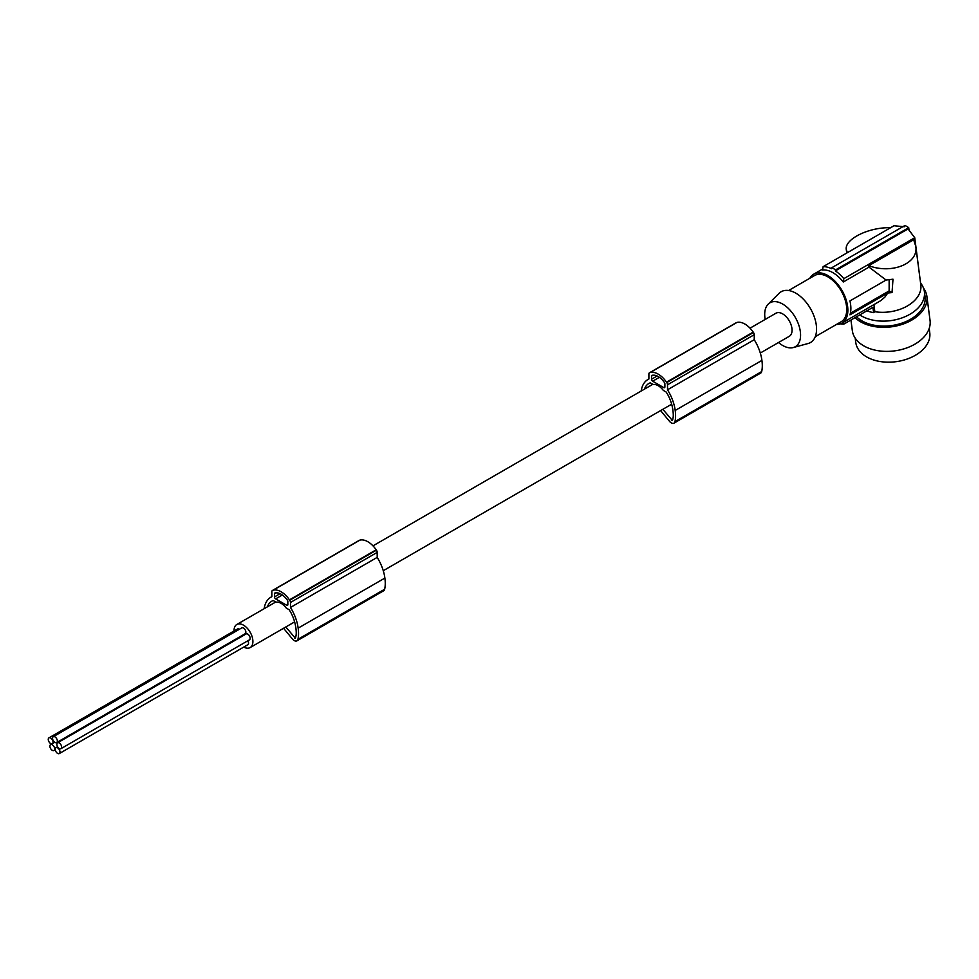 <?xml version="1.0" encoding="UTF-8"?>
<svg xmlns="http://www.w3.org/2000/svg" width="979" height="979" viewBox="0 0 979 979"><rect width="100%" height="100%" fill="white"/><g stroke="black" fill="none" stroke-linecap="round" stroke-linejoin="round"><path stroke-width="1.47" d="M267.438 606.796A25.527 14.734 60 0 1 271.795 601.179A25.527 14.734 60 0 1 273.202 600.519L276.054 602.171A13.327 7.697 -120 0 1 281.169 603.382A13.327 7.697 -120 0 1 286.284 608.081L289.148 609.733A32.417 18.711 60 0 1 291.081 612.964A29.199 16.851 60 0 1 295.45 625.422A38.903 22.456 60 0 1 295.842 627.735A38.903 22.456 60 0 1 296.245 632.74A20.216 11.675 60 0 1 295.842 636.534A16.582 9.57 60 0 1 295.438 637.953A1.334 0.771 60 0 1 295.303 638.124L285.795 626.988M285.831 598.242A19.751 11.405 60 0 1 287.337 600.09A1.603 0.918 60 0 1 287.838 601.485L287.838 604.618A1.603 0.918 60 0 1 287.508 605.352A1.603 0.918 60 0 1 286.712 605.279L275.625 598.879A1.603 0.918 60 0 1 274.499 596.921L274.499 593.776A1.603 0.918 60 0 1 274.83 593.041A1.603 0.918 60 0 1 275.013 592.98A19.751 11.405 60 0 1 276.506 592.858A14.232 8.224 60 0 1 285.831 598.242M358.938 540.567A2.668 1.542 60 0 1 359.134 540.42A2.668 1.542 60 0 1 359.342 540.335A22.395 12.935 60 0 1 359.978 540.09A19.25 11.112 60 0 1 376.169 549.794A22.395 12.935 60 0 1 376.425 550.186A2.668 1.542 60 0 1 377.196 552.389L377.196 557.394A34.13 19.702 60 0 1 384.82 577.659A34.13 19.702 60 0 1 384.869 578.075L298.154 628.139A34.999 20.204 60 0 1 298.167 628.212A34.999 20.204 60 0 1 297.946 639.299A5.336 3.084 60 0 1 296.931 640.841A5.336 3.084 60 0 1 292.317 638.834L283.567 628.273M384.869 578.075A34.999 20.204 60 0 1 384.882 578.148A34.999 20.204 60 0 1 384.661 589.236A5.336 3.084 60 0 1 383.646 590.778L296.931 640.841M264.122 608.718A25.466 14.697 60 0 1 264.171 608.522A34.13 19.702 60 0 1 264.232 608.167A34.13 19.702 60 0 1 270.926 597.166A34.13 19.702 60 0 1 271.856 596.688L271.856 591.708A2.668 1.542 60 0 1 272.407 590.484A2.668 1.542 60 0 1 272.627 590.398A22.395 12.935 60 0 1 273.263 590.166A19.25 11.112 60 0 1 289.454 599.858A22.395 12.935 60 0 1 289.711 600.262A2.668 1.542 60 0 1 290.482 602.464L290.482 607.457A34.13 19.702 60 0 1 298.093 627.723A34.13 19.702 60 0 1 298.154 628.139M359.342 540.335L272.627 590.398M376.169 549.794L289.454 599.858M376.425 550.186L289.711 600.262M377.196 557.394L290.482 607.457M359.978 540.09L273.263 590.166M295.682 637.207L294.373 637.965M57.602 753.402A3.39 1.958 -120 0 0 59.303 753.573A3.39 1.958 -120 0 0 59.817 750.856A3.39 1.958 -120 0 0 57.602 747.87A3.39 1.958 -120 0 0 55.913 747.711A3.39 1.958 -120 0 0 55.399 750.416A3.39 1.958 -120 0 0 57.602 753.402M243.747 647.082A13.327 7.697 -120 0 0 250.134 647.584A13.327 7.697 -120 0 0 252.178 636.901A13.327 7.697 -120 0 0 243.465 625.153A13.327 7.697 -120 0 0 236.796 624.492A13.327 7.697 -120 0 0 234.042 630.978M239.341 629.277A3.39 1.958 -120 0 0 239.157 629.167A3.39 1.958 -120 0 0 237.469 629.007L48.95 737.848A3.39 1.958 -120 0 0 48.436 740.552A3.39 1.958 -120 0 0 50.639 743.538A3.39 1.958 -120 0 0 52.34 743.71A3.39 1.958 -120 0 0 52.854 740.993A3.39 1.958 -120 0 0 50.639 738.007A3.39 1.958 -120 0 0 48.95 737.848M56.635 742.584L245.154 633.743A3.39 1.958 -120 0 0 245.68 631.027A3.39 1.958 -120 0 0 243.465 628.041A3.39 1.958 -120 0 0 241.776 627.882L53.258 736.722A3.39 1.958 -120 0 0 52.731 739.426A3.39 1.958 -120 0 0 54.946 742.412A3.39 1.958 -120 0 0 56.635 742.584A3.39 1.958 -120 0 0 57.161 739.867A3.39 1.958 -120 0 0 54.946 736.881A3.39 1.958 -120 0 0 53.258 736.722M60.943 748.678L249.461 639.838A3.39 1.958 -120 0 0 249.975 637.121A3.39 1.958 -120 0 0 247.773 634.135A3.39 1.958 -120 0 0 246.072 633.976L57.553 742.816A3.39 1.958 -120 0 0 57.039 745.521A3.39 1.958 -120 0 0 59.254 748.507A3.39 1.958 -120 0 0 60.943 748.678A3.39 1.958 -120 0 0 61.457 745.961A3.39 1.958 -120 0 0 59.254 742.975A3.39 1.958 -120 0 0 57.553 742.816M59.303 753.573L247.822 644.733A3.39 1.958 -120 0 0 247.809 640.792M644.476 389.116A25.527 14.734 60 0 1 648.844 383.487A25.527 14.734 60 0 1 650.24 382.838L653.091 384.49A13.327 7.697 -120 0 1 658.206 385.702A13.327 7.697 -120 0 1 663.321 390.401L666.185 392.053A32.417 18.711 60 0 1 668.119 395.283A29.199 16.851 60 0 1 672.487 407.741A38.903 22.456 60 0 1 672.879 410.054A38.903 22.456 60 0 1 673.283 415.059A20.216 11.675 60 0 1 672.879 418.853A16.582 9.57 60 0 1 672.487 420.272A1.334 0.771 60 0 1 672.34 420.444L662.844 409.308M664.888 386.938A1.603 0.918 60 0 1 664.557 387.672A1.603 0.918 60 0 1 663.75 387.598L652.663 381.198A1.603 0.918 60 0 1 651.537 379.24L651.537 376.095A1.603 0.918 60 0 1 651.867 375.361A1.603 0.918 60 0 1 652.051 375.3A19.751 11.405 60 0 1 653.556 375.177A14.232 8.224 60 0 1 662.869 380.562A19.751 11.405 60 0 1 664.374 382.41A1.603 0.918 60 0 1 664.888 383.805L664.888 386.938L663.75 387.598M641.159 391.037A25.466 14.697 60 0 1 641.208 390.841A34.13 19.702 60 0 1 641.269 390.486A34.13 19.702 60 0 1 647.976 379.485A34.13 19.702 60 0 1 648.893 379.008L648.893 374.027A2.668 1.542 60 0 1 649.444 372.803A2.668 1.542 60 0 1 649.664 372.718A22.395 12.935 60 0 1 650.301 372.473A19.25 11.112 60 0 1 666.491 382.177A22.395 12.935 60 0 1 666.748 382.581A2.668 1.542 60 0 1 667.519 384.784L667.519 389.777A34.13 19.702 60 0 1 675.143 410.042A34.13 19.702 60 0 1 675.192 410.458A34.999 20.204 60 0 1 675.204 410.531A34.999 20.204 60 0 1 674.984 421.619A5.336 3.084 60 0 1 673.968 423.161A5.336 3.084 60 0 1 669.355 421.154L660.605 410.593M52.291 750.33A3.39 1.958 -120 0 0 53.98 750.501A3.39 1.958 -120 0 0 54.494 747.785A3.39 1.958 -120 0 0 52.291 744.799A3.39 1.958 -120 0 0 50.59 744.64A3.39 1.958 -120 0 0 50.076 747.344A3.39 1.958 -120 0 0 52.291 750.33M760.304 353.027L789.294 336.299A13.327 7.697 -120 0 0 791.338 325.615A13.327 7.697 -120 0 0 782.637 313.867A13.327 7.697 -120 0 0 775.968 313.207L750.036 328.173M672.72 419.526L671.41 420.285M735.975 322.886A2.668 1.542 60 0 1 736.171 322.74A2.668 1.542 60 0 1 736.392 322.642A22.395 12.935 60 0 1 737.016 322.409A19.25 11.112 60 0 1 753.206 332.101A22.395 12.935 60 0 1 753.475 332.505A2.668 1.542 60 0 1 754.246 334.708L754.246 339.713A34.13 19.702 60 0 1 761.858 359.978A34.13 19.702 60 0 1 761.919 360.394A34.999 20.204 60 0 1 761.919 360.468A34.999 20.204 60 0 1 761.699 371.555A5.336 3.084 60 0 1 760.683 373.085L673.968 423.161M761.919 360.394L675.192 410.458M754.246 339.713L667.519 389.777M753.475 332.505L666.748 382.581M753.206 332.101L666.491 382.177M737.016 322.409L650.301 372.473M736.392 322.642L649.664 372.718M889.14 279.774L889.14 290.898L850.372 313.28M765.186 319.435A25.356 14.636 60 0 1 768.197 304.139A25.356 14.636 60 0 1 782.637 304.041A25.356 14.636 60 0 1 799.672 328.124A25.356 14.636 60 0 1 793.259 347.557A25.356 14.636 60 0 1 782.637 345.452A25.356 14.636 60 0 1 778.513 342.528M768.197 304.139L779.125 293.296A29.321 16.937 60 0 1 795.829 293.186A29.321 16.937 60 0 1 815.531 321.039A29.321 16.937 60 0 1 808.128 343.507L793.259 347.557M815.262 336.69L841.206 321.712A26.666 15.395 -120 0 0 845.293 300.357A26.666 15.395 -120 0 0 827.879 276.861A26.666 15.395 -120 0 0 814.552 275.54L788.609 290.518M836.519 324.428A28.256 16.313 -120 0 0 842.013 323.107A28.256 16.313 -120 0 0 841.034 288.866A28.256 16.313 -120 0 0 827.879 275.552A28.256 16.313 -120 0 0 813.745 274.157A28.256 16.313 -120 0 0 809.866 278.244M914.741 237.726L843.849 278.648A31.463 18.16 -120 0 0 835.368 270.889L908.059 228.915L914.741 237.726L919.966 278.342M843.849 278.648L843.249 282.001L869.009 267.132L868.814 265.676L913.664 239.782L915.769 246.292L920.835 284.975A34.657 22.603 172.5 0 1 874.847 311.714L873.929 304.677M866.794 310.857A36.26 23.643 -7.5 0 0 873.611 312.631L874.847 311.714M904.29 226.749L894.011 225.745L823.119 266.68A31.463 18.16 60 0 1 831.599 268.711L831.807 267.72L904.939 225.488L906.884 226.455L908.708 227.666L835.576 269.898L835.368 270.889M908.977 229.661L908.708 227.666M831.807 267.72A32.527 18.785 60 0 1 833.692 268.711A32.527 18.785 60 0 1 835.576 269.898M843.249 321.455L843.849 324.098A31.463 18.16 60 0 1 840.484 323.816M873.611 312.631L872.925 307.32L843.849 324.098M920.578 283.053A37.324 24.34 172.5 0 1 924.396 291.669A37.324 24.34 172.5 0 1 924.531 293.627A37.324 24.34 172.5 0 1 913.786 311.75A37.324 24.34 172.5 0 1 859.758 314.92M924.396 291.669L925.057 296.649A37.324 24.34 172.5 0 1 925.179 298.595A37.324 24.34 172.5 0 1 898.355 324.22A37.324 24.34 172.5 0 1 856.527 316.792M923.552 288.218A39.197 25.552 172.5 0 1 923.76 288.511A39.197 25.552 172.5 0 1 926.905 296.404A39.197 25.552 172.5 0 1 904.572 323.523A39.197 25.552 172.5 0 1 860.602 321.797A39.197 25.552 172.5 0 1 855.034 317.649M926.905 296.404L930.05 320.451A39.197 25.552 172.5 0 1 907.717 347.569A39.197 25.552 172.5 0 1 863.747 345.844A39.197 25.552 172.5 0 1 852.33 330.633L850.935 320.011M929.206 328.43L929.769 332.725A37.324 24.34 172.5 0 1 908.512 358.547A37.324 24.34 172.5 0 1 866.623 356.894A37.324 24.34 172.5 0 1 855.756 342.417L855.193 338.11M843.249 282.001A28.256 16.313 -120 0 0 832.884 272.664A28.256 16.313 -120 0 0 822.507 270.033L823.119 266.68M847.361 252.68L846.309 249.718C844.155 239.255 868.789 227.018 890.572 227.728M915.769 246.292C918.877 263.351 891.857 274.499 868.814 265.676M889.14 290.898L892.04 292.574L887.794 293.002L849.943 314.846A28.256 16.313 -120 0 0 849.943 300.92L886.105 280.043L892.995 279.199L892.04 292.574M869.009 267.132L886.105 280.043M842.013 323.107L880.965 300.529L884.869 297.139L887.794 293.002M276.078 592.87L274.499 593.776M377.196 552.389L290.482 602.464M384.661 589.236L297.946 639.299M280.104 593.678L274.499 596.921M287.838 604.618L286.712 605.279M282.356 594.987L275.625 598.879M659.393 377.307L652.663 381.198M657.142 375.997L651.537 379.24M653.115 375.19L651.537 376.095M761.699 371.555L674.984 421.619M754.246 334.708L667.519 384.784M271.856 596.639L270.926 597.166M359.134 540.42L272.407 590.484M55.252 749.767L53.98 750.501M54.763 742.302L52.34 743.71M236.796 624.492L275.76 601.999M372.999 545.854L652.797 384.319M736.171 322.74L649.444 372.803M648.893 378.959L647.976 379.485M846.749 253.035L846.309 249.718M51.96 743.844L50.59 744.64M822.703 268.98L813.745 274.157M57.565 746.744L55.913 747.711M250.134 647.584L294.63 621.885M383.266 570.708L671.667 404.205"/></g></svg>
